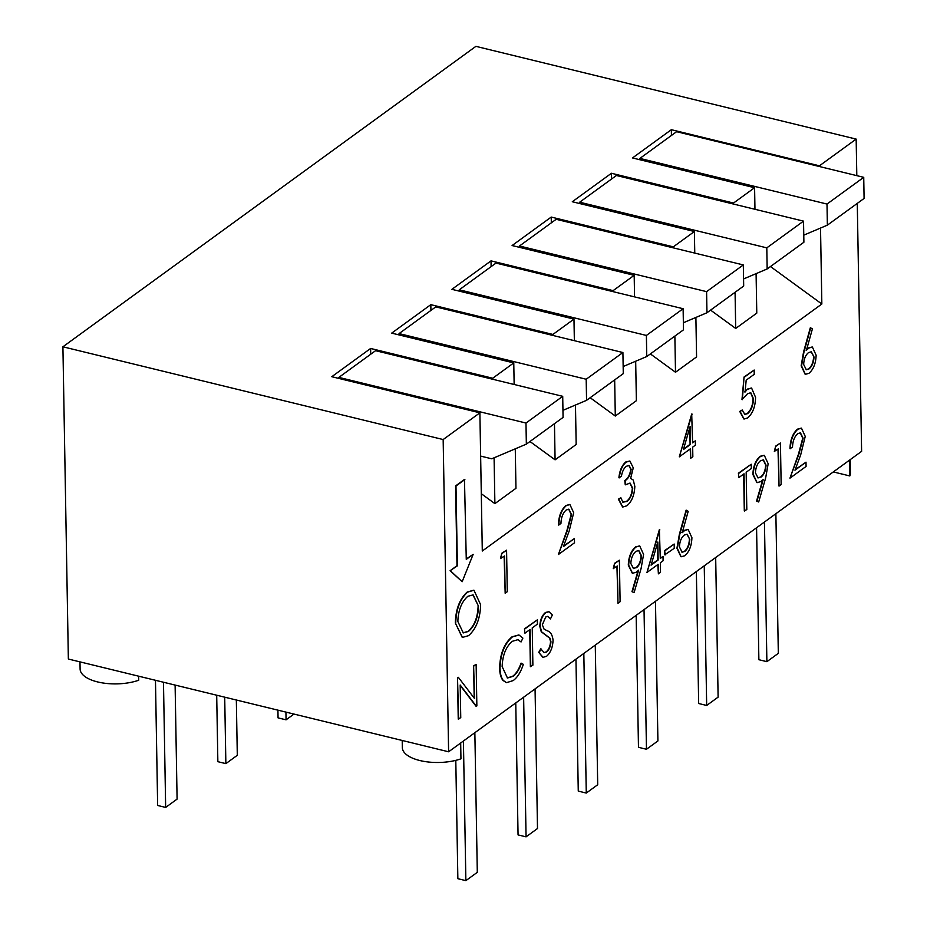 <?xml version="1.0" encoding="UTF-8"?>
<svg xmlns="http://www.w3.org/2000/svg" width="927" height="927" viewBox="0 0 927 927"><rect width="100%" height="100%" fill="white"/><g stroke="black" fill="none" stroke-linecap="round" stroke-linejoin="round"><path stroke-width="1.39" d="M476.374 706.27L460.186 685.018L460.754 717.637L458.239 719.085L457.509 677.556L458.355 677.324L474.578 698.622L473.616 665.841L476.142 664.381L476.86 705.922L475.98 706.177L460.198 685.447M474.184 698.089L473.616 665.841M462.237 637.382L455.331 622.979C455.736 609.178 459.711 598.854 467.254 592.017L473.767 590.198M790.372 448.726C790.627 440.012 793.118 433.523 797.869 429.259L801.461 428.147L805.239 436.397L800.708 454.786L794.972 470.186L806.003 462.167L806.073 466.432L789.966 478.147L798.854 454.265L803.118 438.274L800.453 432.828L797.834 433.604C794.509 436.501 792.724 441.032 792.504 447.185L789.978 448.633C790.233 439.919 792.724 433.43 797.475 429.166L801.264 428.112M795.169 469.665L806.003 462.167M789.966 478.147L798.46 454.172L802.724 438.181L800.256 432.793M779.028 486.096L778.379 448.83L774.335 451.391L775.656 446.119L780.43 443.025L781.16 484.554L779.028 486.096L777.985 449.108M758.692 501.982L756.953 501.148L763.245 479.468L760.754 481.6L757.104 482.666L753.28 474.578C753.605 466.351 756.05 460.279 760.603 456.362L764.312 455.331L768.17 463.778L765.656 477.961L758.692 501.982L756.559 501.043L762.666 480.012M756.907 482.608L752.886 474.473C753.211 466.258 755.656 460.186 760.21 456.269L764.115 455.296M744.694 511.078L744.045 473.813L738.877 477.567L738.402 473.21L751.252 464.242L751.333 468.506L746.165 472.26L746.814 509.537L744.3 510.986L743.651 474.091M680.928 556.721L676.942 548.263L679.375 534.265L686.119 510.174L688.193 511.333L682.226 532.666L684.671 530.476L688.158 529.479L691.913 537.672C691.635 545.829 689.248 551.866 684.729 555.783L681.125 556.779L677.336 548.355L679.769 534.369L686.513 510.267M681.832 532.573L684.277 530.383L687.961 529.444M664.74 554.833L664.671 550.58L674.184 544.045L674.253 548.297L664.74 554.833M646.976 572.457L659.375 529.618L660.279 558.471L663.014 556.478L663.083 560.742L660.348 562.735L660.511 572.318L658.39 573.859L658.216 564.276L646.976 572.457L659.769 529.723M660.267 558.089L663.014 556.478M658.39 573.859L657.834 564.555M634.103 592.608L632.365 591.774L638.657 570.105L636.165 572.237L632.515 573.303L628.691 565.203C629.016 556.988 631.461 550.916 636.015 547L639.723 545.968L643.581 554.416L641.067 568.599L634.103 592.608L631.971 591.681L638.077 570.65M632.318 573.245L628.297 565.111C628.622 556.884 631.067 550.823 635.621 546.907L639.526 545.933M617.973 603.268L617.324 565.991L613.28 568.552L614.601 563.28L619.375 560.186L620.105 601.716L617.973 603.268L616.93 566.27M542.851 657.255L538.738 652.411L540.708 648.854L544.265 652.643L546.026 651.982C548.714 649.862 550.221 646.386 550.545 641.565L549.63 638.112L541.252 631.774L539.815 626.409C540.082 620.07 541.971 615.424 545.493 612.469L548.784 611.693M544.068 652.585L546.026 651.982M546.42 652.075C549.108 649.954 550.615 646.49 550.939 641.669L550.024 638.205L541.646 631.866L540.209 626.513C540.476 620.163 542.365 615.516 545.887 612.573L548.993 611.727L552.318 615.007L550.441 618.958L547.614 616.374M530.765 666.71L530.105 629.433L524.949 633.199L524.473 628.842L537.324 619.873L537.405 624.126L532.237 627.892L532.886 665.157L530.371 666.617L529.723 629.723M506.316 682.608L502.874 680.337C500.765 677.533 499.676 673.326 499.618 667.707C500.128 653.697 504.253 643.408 511.994 636.849L518.796 634.949M521.055 641.959L517.973 639.665L512.33 641.299C505.98 646.698 502.585 655.111 502.144 666.548L507.463 678.019L513.083 676.328C516.501 673.79 519.282 669.421 521.426 663.245L523.338 664.369C520.812 672.098 517.428 677.498 513.176 680.58L506.513 682.666L503.268 680.43C501.159 677.625 500.07 673.419 500.012 667.811C500.522 653.79 504.647 643.512 512.388 636.942L518.993 634.995L522.874 638.1L521.055 641.959L517.764 639.618M507.266 677.961L512.689 676.235C516.107 673.686 518.888 669.329 521.032 663.153L521.426 663.245M805.146 374.265L801.16 365.806L803.593 351.82L810.337 327.718L812.411 328.876L806.444 350.209L808.889 348.031L812.376 347.034L816.131 355.215C815.853 363.372 813.466 369.409 808.947 373.326L805.343 374.323L801.554 365.898L803.987 351.912L810.731 327.81M806.05 350.116L808.495 347.926L812.179 346.988M747.869 389.178L751.588 388.054L755.563 397.335C755.354 406.675 752.689 413.558 747.556 417.984L744.068 419.039L740.117 411.53L742.249 409.989L744.787 414.369L747.602 413.639C751.287 410.371 753.222 405.4 753.442 398.726L750.789 392.712L747.556 393.72L741.982 399.549L744.045 377.022L754.172 370.035L754.242 374.299L746.177 380.163L745.088 392.017L747.475 389.085L751.391 388.019M744.694 391.924L747.475 389.085M743.871 418.981L739.723 411.437L742.249 409.989M744.601 414.323L747.208 413.535C750.893 410.279 752.828 405.308 753.048 398.633L750.592 392.666M679.306 456.849L691.704 414.021L692.596 442.863L695.331 440.881L695.412 445.134L692.678 447.127L692.84 456.71L690.719 458.262L690.545 448.68L679.306 456.849L692.098 414.114M692.596 442.492L695.331 440.881M690.719 458.262L690.163 448.958M619.294 477.868C620.059 470.603 622.353 465.342 626.165 462.086L629.896 461.055L633.268 467.834L630.65 478.39L633.28 480.07L634.833 486.42C634.392 495.285 631.739 501.739 626.861 505.783L622.805 507.023L618.749 499.294L620.87 497.741L622.828 502.133L626.826 501.495C630.29 498.911 632.249 494.52 632.712 488.32L630.093 483.094L625.261 484.844L625.192 480.58C628.379 478.61 630.36 474.867 631.148 469.363L629.039 465.458L626.27 466.316C623.836 468.274 622.214 471.611 621.414 476.316L618.9 477.764C619.665 470.51 621.959 465.25 625.771 461.982L629.7 461.02M622.608 506.976L618.355 499.19L620.87 497.741M622.434 502.04L626.432 501.403C629.896 498.819 631.855 494.427 632.318 488.228L629.896 483.06M625.261 484.844L624.798 480.487C627.985 478.506 629.966 474.775 630.754 469.271L628.842 465.424M558.819 525.088C559.062 516.374 561.553 509.885 566.304 505.621L569.896 504.508L573.686 512.758L569.143 531.148L563.407 546.559L574.439 538.529L574.508 542.793L558.402 554.508L567.301 530.638L571.553 514.647L568.9 509.201L566.27 509.966C562.944 512.863 561.171 517.393 560.939 523.546L558.425 524.995C558.668 516.281 561.159 509.792 565.91 505.528L569.699 504.473M563.604 546.026L574.439 538.529M558.402 554.508L566.907 530.534L571.159 514.543L568.691 509.155M505.169 593.234L504.52 555.968L500.476 558.529L501.797 553.257L506.571 550.163L507.289 591.693L505.169 593.234L504.126 556.246M448.61 751.785L68.355 659.039L62.909 346.791L443.164 439.549L448.61 751.785L861.612 451.345L857.278 203.395M819.445 166.536L819.433 165.817L856.166 139.096L856.803 175.655M443.164 439.549L479.885 412.828L482.295 551.02L821.843 304.01L820.522 228.054M473.152 554.358L466.269 559.363L464.473 479.456L455.586 485.922L456.988 565.737L450.093 570.742L462.156 581.716L473.152 554.358L466.258 558.993M479.885 412.828L331.785 376.71L370.615 348.459L370.719 354.218M770.476 266.547L821.843 304.01M634.555 296.883L634.184 275.319L512.098 245.539L551.229 217.069L673.315 246.849L694.381 231.518L572.295 201.738L611.438 173.268L733.512 203.048L754.59 187.718L632.504 157.938L671.333 129.699L819.433 165.817M671.333 129.699L671.438 135.458M551.229 217.069L551.333 222.828M370.615 348.459L492.7 378.239L513.767 362.909L391.692 333.129L430.823 304.659L430.928 310.418M710.569 310.116L735.702 328.448L756.78 313.117L756.084 273.639M650.372 353.917L675.505 372.248L696.571 356.918L695.887 317.44M590.163 397.718L615.296 416.038L636.374 400.707L635.679 361.24M529.966 441.507L555.088 459.838L576.165 444.508L575.47 405.029M481.298 493.72L494.891 503.639L515.957 488.309L515.273 448.83M62.909 346.791L475.899 46.35L856.166 139.096M615.296 416.038L614.671 379.885M613.129 291.657L613.106 290.638L634.184 275.319M491.125 266.628L491.02 260.869L613.106 290.638M430.823 304.659L552.909 334.438L573.975 319.108L451.889 289.328L491.02 260.869M611.438 173.268L611.53 179.027M555.088 459.838L554.462 423.685M552.921 335.458L552.909 334.438M574.358 340.684L573.975 319.108M494.891 503.639L494.091 457.799M492.724 379.247L492.7 378.239M514.149 384.473L513.767 362.909M754.96 209.293L754.59 187.718M735.702 328.448L735.076 292.295M733.535 204.067L733.512 203.048M675.505 372.248L674.868 336.095M673.326 247.857L673.315 246.849M694.763 253.083L694.381 231.518M850.175 459.665L850.407 473.037A36.211 15.527 179 0 1 849.816 475.945L849.538 460.128M849.816 475.945L833.327 471.924M460.684 743.014L460.951 758.831A36.211 15.527 179 0 1 422.863 761.183A36.211 15.527 179 0 1 402.33 747.591L402.202 740.464M138.656 676.189L138.726 680.233A36.211 15.527 179 0 1 100.626 682.585A36.211 15.527 179 0 1 80.104 668.993L79.977 661.866M500.87 558.622L501.797 553.257M502.191 553.349L506.571 550.163M622.828 502.133L623.651 502.504M683.408 449.549L690.476 444.415L690.163 426.374L683.408 449.549M683.547 449.074L690.082 444.323L689.792 427.648M742.376 399.653L744.045 377.022M744.439 377.115L754.172 370.035M808.518 352.608C805.505 355.099 803.894 359.062 803.674 364.508L806.316 369.769L808.993 368.981C812.017 366.466 813.697 362.469 814.01 356.988L811.345 351.773L808.518 352.608M814.01 356.988L811.148 351.739M806.119 369.711L808.599 368.888C811.623 366.374 813.303 362.376 813.616 356.895M524.949 633.199L524.473 628.842M524.867 628.935L537.324 619.873M550.441 618.958L547.822 616.409L545.725 617L542.341 624.786L543.998 629.016L547.254 630.835C550.418 631.623 552.365 634.74 553.071 640.175C552.712 647.486 550.522 652.875 546.501 656.339L543.048 657.301L538.738 652.411M539.132 652.504L541.101 648.946M613.674 568.645L614.601 563.28M614.995 563.373L619.375 560.186M636.49 567.683C639.549 565.227 641.206 561.241 641.449 555.713L638.807 550.511L635.98 551.345C632.898 553.848 631.171 557.892 630.823 563.454L633.489 568.575L636.096 567.591C639.155 565.134 640.812 561.148 641.055 555.621L638.61 550.476M633.292 568.518L636.096 567.591M651.078 565.157L658.147 560.024L657.834 541.982L651.078 565.157M651.229 564.67L657.753 559.92L657.463 543.257M665.134 554.937L664.671 550.58M665.065 550.673L674.184 544.045M684.3 535.064C681.287 537.544 679.676 541.507 679.456 546.953L682.11 552.225L684.775 551.438C687.811 548.923 689.479 544.925 689.792 539.444L687.127 534.23L684.3 535.064M689.792 539.444L686.93 534.184M681.901 552.168L684.381 551.345C687.417 548.83 689.085 544.821 689.398 539.34M738.877 477.567L738.402 473.21M738.796 473.303L751.252 464.242M761.079 477.046C764.138 474.589 765.795 470.603 766.038 465.076L763.396 459.873L760.569 460.707C757.486 463.21 755.76 467.254 755.412 472.816L758.077 477.938L760.685 476.953C763.744 474.497 765.401 470.51 765.644 464.983L763.199 459.838M757.88 477.88L760.685 476.953M774.729 451.484L775.656 446.119M776.05 446.211L780.43 443.025M455.725 623.071C456.13 609.271 460.105 598.958 467.648 592.11L473.964 590.232L480.638 604.752C480.198 618.587 476.177 628.877 468.598 635.632L462.434 637.428L455.331 622.979M467.822 596.293C461.6 601.808 458.274 610.209 457.845 621.507L463.291 632.921L468.436 631.438C474.728 626.038 478.089 617.66 478.506 606.281L473.141 594.891L467.822 596.293M478.506 606.281L472.944 594.844M463.094 632.863L468.042 631.333C474.334 625.945 477.695 617.567 478.112 606.188M474.01 665.934L476.142 664.381M458.633 719.178L457.509 677.556M464.867 479.549L455.98 486.015L457.382 565.829L450.093 570.742M450.487 570.847L462.156 581.716M525.98 423.036L562.712 396.327L563.071 417.417L526.351 444.137L525.98 423.036L338.853 377.393A58.401 44.994 54 0 1 338.575 378.367M480.638 456.096L491.739 458.795L526.351 444.137M562.712 396.327L375.586 350.684L338.853 377.393M586.188 379.247L622.909 352.527L623.28 373.627L586.559 400.337L586.188 379.247L399.062 333.593A58.401 44.994 54 0 1 398.691 334.832M562.956 410.337L586.559 400.337M622.909 352.527L435.783 306.883L399.062 333.593M646.386 335.447L683.118 308.726L683.489 329.827L646.756 356.547L646.386 335.447L459.259 289.803A58.401 44.994 54 0 1 458.9 291.043M623.153 366.536L646.756 356.547M683.118 308.726L495.991 263.083L459.259 289.803M706.594 291.646L743.315 264.937L743.686 286.026L706.965 312.747L706.594 291.646L519.468 246.003A58.401 44.994 54 0 1 519.108 247.242M683.361 322.747L706.965 312.747M743.315 264.937L556.188 219.293L519.468 246.003M766.803 247.857L803.524 221.136L803.894 242.237L767.162 268.946L766.803 247.857L579.676 202.213A58.401 44.994 54 0 1 579.305 203.453M743.57 278.946L767.162 268.946M803.524 221.136L616.397 175.493L579.676 202.213M827 204.056L863.732 177.335L864.091 198.436L827.371 225.157L827 204.056L639.873 158.413A58.401 44.994 54 0 1 639.514 159.653M803.767 235.157L827.371 225.157M863.732 177.335L676.606 131.692L639.873 158.413M756.571 527.753L758.877 659.711L766.884 661.669L764.439 522.028M455.794 760.372L457.857 878.692L465.864 880.65L463.419 741.009M175.11 685.076L177.092 799.109L165.655 807.429L163.476 682.237M775.876 513.709L778.321 653.35L766.884 661.669M715.679 557.509L718.112 697.139L706.675 705.459L698.668 703.512L696.362 571.553M706.675 705.459L704.242 565.829M655.47 601.299L657.915 740.94L646.467 749.259L638.471 747.313L636.165 615.354M646.467 749.259L644.033 609.63M595.273 645.099L597.706 784.74L586.27 793.06L578.263 791.102L575.957 659.143M586.27 793.06L583.825 653.419M293.986 714.068L286.061 719.827L278.054 717.88L277.926 710.152M286.061 719.827L285.933 712.11M535.064 688.9L537.498 828.529L526.061 836.849L518.054 834.903L515.76 702.944M526.061 836.849L523.628 697.22M236.339 700.012L237.3 755.308L225.864 763.628L217.857 761.681L216.698 695.215M225.864 763.628L224.705 697.174M474.856 732.689L477.301 872.33L465.864 880.65M165.655 807.429L157.648 805.47L155.469 680.279"/></g></svg>
